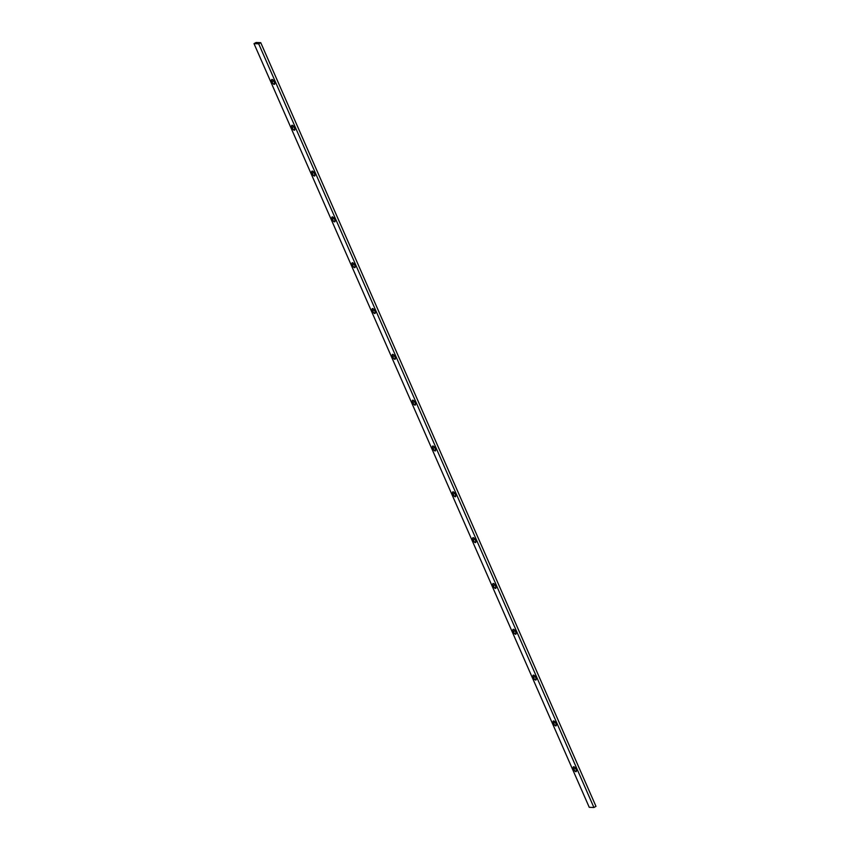 <?xml version="1.0" encoding="UTF-8"?>
<svg xmlns="http://www.w3.org/2000/svg" width="850" height="850" viewBox="0 0 850 850"><rect width="100%" height="100%" fill="white"/><g stroke="black" fill="none" stroke-linecap="round" stroke-linejoin="round"><path stroke-width="1.27" d="M553.488 723.361A2.773 1.073 61.2 0 1 553.371 720.981A2.773 1.073 61.2 0 1 555.921 723.456L554.476 721.363L553.233 721.097L553.488 723.361L554.933 725.443L556.176 725.719L555.921 723.456A2.773 1.073 61.2 0 1 556.038 725.836L556.049 725.836A2.773 1.073 61.2 0 1 553.488 723.361L555.316 722.351L553.488 723.361M533.375 677.535A2.773 1.073 61.2 0 1 533.258 675.155A2.773 1.073 61.2 0 1 535.808 677.631L534.363 675.548L533.12 675.272L533.375 677.535L534.82 679.617L536.063 679.894L535.808 677.631A2.773 1.073 61.2 0 1 535.925 680.011L535.936 680.011A2.773 1.073 61.2 0 1 533.375 677.535L535.202 676.536L533.375 677.535M513.262 631.72A2.773 1.073 61.2 0 1 513.145 629.329A2.773 1.073 61.2 0 1 515.695 631.805L514.25 629.722L513.007 629.457L513.071 631.231L514.707 633.803L515.95 634.079L515.695 631.805A2.773 1.073 61.2 0 1 515.812 634.196L515.812 634.185A2.773 1.073 61.2 0 1 513.262 631.72L515.089 630.711L513.262 631.72M493.149 585.894A2.773 1.073 61.2 0 1 493.032 583.514A2.773 1.073 61.2 0 1 495.582 585.99L494.137 583.907L492.894 583.631L492.957 585.416L494.594 587.977L495.837 588.253L495.582 585.99A2.773 1.073 61.2 0 1 495.699 588.37L495.699 588.37A2.773 1.073 61.2 0 1 493.149 585.894L494.976 584.896L493.149 585.894M473.036 540.069A2.773 1.073 61.2 0 1 472.919 537.689A2.773 1.073 61.2 0 1 475.469 540.164L474.024 538.082L472.781 537.806L472.844 539.591L474.481 542.162L475.83 542.215L475.469 540.164A2.773 1.073 61.2 0 1 475.586 542.544L475.586 542.544A2.773 1.073 61.2 0 1 473.036 540.069L474.863 539.07L473.036 540.069M452.922 494.254A2.773 1.073 61.2 0 1 452.806 491.874A2.773 1.073 61.2 0 1 455.356 494.349L453.911 492.267L452.668 491.991L452.731 493.765L454.368 496.336L455.611 496.612L455.356 494.349A2.773 1.073 61.2 0 1 455.473 496.729L455.473 496.729A2.773 1.073 61.2 0 1 452.922 494.254L454.75 493.244L452.922 494.254M432.809 448.428A2.773 1.073 61.2 0 1 432.692 446.048A2.773 1.073 61.2 0 1 435.232 448.524L433.787 446.441L432.554 446.165L432.618 447.95L434.254 450.521L435.498 450.787L435.232 448.524A2.773 1.073 61.2 0 1 435.359 450.904L435.359 450.904A2.773 1.073 61.2 0 1 432.809 448.428L434.637 447.429L432.809 448.428M412.696 402.613A2.773 1.073 61.2 0 1 412.569 400.233A2.773 1.073 61.2 0 1 415.119 402.709L413.674 400.616L412.441 400.35L412.505 402.124L414.141 404.696L415.384 404.972L415.119 402.709A2.773 1.073 61.2 0 1 415.246 405.089L415.246 405.089A2.773 1.073 61.2 0 1 412.696 402.613L414.524 401.604L412.696 402.613M392.583 356.788A2.773 1.073 61.2 0 1 392.456 354.408A2.773 1.073 61.2 0 1 395.006 356.883L393.561 354.801L392.328 354.524L392.392 356.309L394.028 358.87L395.271 359.146L395.006 356.883A2.773 1.073 61.2 0 1 395.133 359.263L395.133 359.263A2.773 1.073 61.2 0 1 392.583 356.788L394.4 355.789L392.583 356.788M372.47 310.973A2.773 1.073 61.2 0 1 372.342 308.592A2.773 1.073 61.2 0 1 374.892 311.068L373.447 308.975L372.215 308.709L372.279 310.484L373.915 313.055L375.264 313.108L374.892 311.068A2.773 1.073 61.2 0 1 375.02 313.448L375.02 313.448A2.773 1.073 61.2 0 1 372.47 310.973L374.287 309.963L372.47 310.973M352.357 265.147A2.773 1.073 61.2 0 1 352.229 262.767A2.773 1.073 61.2 0 1 354.779 265.243L353.334 263.16L352.091 262.884L352.166 264.669L353.802 267.229L355.151 267.283L354.779 265.243A2.773 1.073 61.2 0 1 354.907 267.623L354.907 267.623A2.773 1.073 61.2 0 1 352.357 265.147L354.174 264.148L352.357 265.147M332.244 219.332A2.773 1.073 61.2 0 1 332.116 216.941A2.773 1.073 61.2 0 1 334.666 219.417L333.221 217.334L331.978 217.069L332.244 219.332L333.689 221.414L335.038 221.468L334.666 219.417A2.773 1.073 61.2 0 1 334.794 221.808L334.794 221.797A2.773 1.073 61.2 0 1 332.244 219.332L334.061 218.322L332.244 219.332M312.12 173.506A2.773 1.073 61.2 0 1 312.003 171.126A2.773 1.073 61.2 0 1 314.553 173.602L313.108 171.519L311.865 171.243L312.12 173.506L313.576 175.589L314.808 175.865L314.553 173.602A2.773 1.073 61.2 0 1 314.67 175.982L314.681 175.982A2.773 1.073 61.2 0 1 312.12 173.506L313.947 172.508L312.12 173.506M292.007 127.691A2.773 1.073 61.2 0 1 291.89 125.301A2.773 1.073 61.2 0 1 294.44 127.776L292.995 125.694L291.752 125.418L292.007 127.691L293.452 129.774L294.801 129.827L294.44 127.776A2.773 1.073 61.2 0 1 294.557 130.156L294.567 130.156A2.773 1.073 61.2 0 1 292.007 127.691L293.834 126.682L292.007 127.691M573.612 769.176A2.773 1.073 61.2 0 1 573.484 766.796A2.773 1.073 61.2 0 1 576.034 769.271L574.589 767.189L573.346 766.912L573.421 768.697L575.057 771.258L576.406 771.311L576.034 769.271A2.773 1.073 61.2 0 1 576.151 771.651L576.162 771.651A2.773 1.073 61.2 0 1 573.612 769.176L575.429 768.177L573.612 769.176M271.894 81.866A2.773 1.073 61.2 0 1 271.777 79.486A2.773 1.073 61.2 0 1 274.327 81.961L272.882 79.879L271.639 79.603L271.894 81.866L273.339 83.948L274.582 84.224L274.327 81.961A2.773 1.073 61.2 0 1 274.444 84.341L274.454 84.341A2.773 1.073 61.2 0 1 271.894 81.866L273.721 80.867L271.894 81.866M589.252 807.319L593.916 807.5L595.988 806.363L593.916 807.5L589.252 807.319L254.012 43.637L258.687 43.818L593.916 807.5L258.687 43.818L254.012 43.637L256.084 42.5L260.748 42.681L595.988 806.363L260.748 42.681L258.687 43.818L260.748 42.681L256.084 42.5L254.012 43.637L589.252 807.319"/></g></svg>
